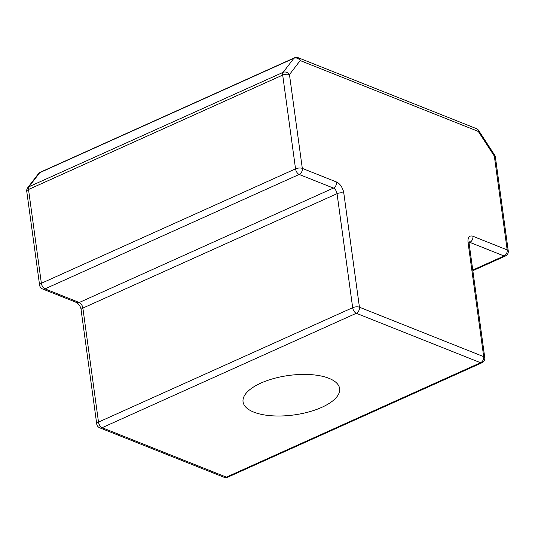 <?xml version="1.0" encoding="UTF-8"?>
<svg xmlns="http://www.w3.org/2000/svg" width="535" height="535" viewBox="0 0 535 535"><rect width="100%" height="100%" fill="white"/><g stroke="black" fill="none" stroke-linecap="round" stroke-linejoin="round"><path stroke-width="0.8" d="M328.911 378.298A48.738 19.909 172.2 0 0 275.257 378.118A48.738 19.909 172.2 0 0 242.984 400.648A48.738 19.909 172.2 0 0 253.777 412.117A48.738 19.909 172.2 0 0 310.093 411.576A48.738 19.909 172.2 0 0 339.391 387.447A48.738 19.909 172.2 0 0 328.911 378.298M38.426 173.714A4.848 3.939 37.4 0 1 39.71 172.705A4.848 2.588 -114.2 0 1 40.292 172.237A4.848 4.848 0 0 0 38.426 173.714L27.7 187.752A4.848 3.939 37.4 0 1 28.984 186.742L283.155 72.325A4.848 3.939 37.4 0 1 289.462 74.599L302.308 168.385L336.555 182.014A9.697 5.183 65.8 0 1 343.818 193.195L359.44 307.217L483.693 356.658L468.078 242.636A4.848 1.979 -7.8 0 1 469.141 243.659L484.763 357.681A4.848 1.979 -7.8 0 0 483.693 356.658A4.848 3.591 111.7 0 1 480.557 362.723L356.303 313.283L102.131 427.699L226.392 477.14L480.557 362.723A4.848 2.588 65.8 0 0 481.948 362.763A4.848 4.848 0 0 0 484.763 357.681M40.292 172.237L294.457 57.827A4.848 2.588 65.8 0 0 293.882 58.295A4.848 3.939 37.4 0 1 300.188 60.562L289.462 74.599A4.848 1.979 -7.8 0 0 282.694 75.074L28.522 189.49L41.369 283.276L295.541 168.859L282.694 75.074A4.848 2.588 65.8 0 1 283.155 72.325L293.882 58.295L39.71 172.705L28.984 186.742A4.848 2.588 -114.2 0 0 28.522 189.49A4.848 1.979 -7.8 0 0 26.75 191.356L39.597 285.142A4.848 1.979 -7.8 0 1 41.369 283.276A4.848 2.588 -114.2 0 0 45 288.867L79.247 302.496L333.419 188.079L299.172 174.45L45 288.867A4.848 3.591 -68.3 0 1 42.606 288.987L76.853 302.616A4.848 3.591 -68.3 0 0 79.247 302.496A4.848 2.588 65.8 0 1 82.878 308.086L98.5 422.108L352.672 307.692L337.05 193.67L82.878 308.086A4.848 1.979 172.2 0 0 81.106 309.952C80.966 307.398 79.548 304.957 76.853 302.616M494.668 155.157A4.848 1.137 147 0 1 494.333 156.12A4.848 1.979 -7.8 0 1 495.403 157.143A4.848 4.848 0 0 0 494.668 155.157L478.638 130.48A4.848 1.137 147 0 1 478.303 131.436L300.188 60.562A4.848 3.591 111.7 0 0 298.242 57.74A4.848 4.848 0 0 0 294.457 57.827M472.759 270.055L504.044 255.971L469.797 242.342L469.068 242.669M298.242 57.74L476.364 128.614A4.848 3.591 111.7 0 1 478.303 131.436L494.333 156.12L507.18 249.905L472.933 236.276A9.697 5.183 65.8 0 0 468.078 242.636M336.555 182.014A4.848 3.591 -68.3 0 1 333.419 188.079A4.848 2.588 -114.2 0 1 337.05 193.67A4.848 1.979 172.2 0 1 343.818 193.195M99.737 427.819A4.848 3.591 111.7 0 0 102.131 427.699A4.848 2.588 -114.2 0 1 98.5 422.108A4.848 1.979 172.2 0 0 96.728 423.967A4.848 4.848 0 0 0 99.737 427.819L223.998 477.26A4.848 4.848 0 0 0 227.776 477.173A4.848 2.588 -114.2 0 1 226.392 477.14A4.848 3.591 111.7 0 1 223.998 477.26M352.672 307.692A4.848 2.588 65.8 0 0 356.303 313.283A4.848 3.591 111.7 0 0 359.44 307.217A4.848 1.979 172.2 0 0 352.672 307.692M299.172 174.45A4.848 3.591 -68.3 0 0 302.308 168.385A4.848 1.979 -7.8 0 0 295.541 168.859A4.848 2.588 65.8 0 0 299.172 174.45M469.095 242.181A4.848 2.588 -114.2 0 1 469.797 242.342A4.848 3.591 111.7 0 0 472.933 236.276M504.044 255.971A4.848 2.588 65.8 0 0 505.435 256.004A4.848 4.848 0 0 0 508.25 250.928A4.848 1.979 -7.8 0 0 507.18 249.905A4.848 3.591 111.7 0 1 504.044 255.971M81.106 309.952L96.728 423.967M39.597 285.142A4.848 4.848 0 0 0 42.606 288.987M227.776 477.173L481.948 362.763M27.7 187.752A4.848 4.848 0 0 0 26.75 191.356M469.141 243.659L469.202 241.639M472.846 270.677L505.435 256.004M478.638 130.48A4.848 4.848 0 0 0 476.364 128.614M495.403 157.143L508.25 250.928"/></g></svg>
